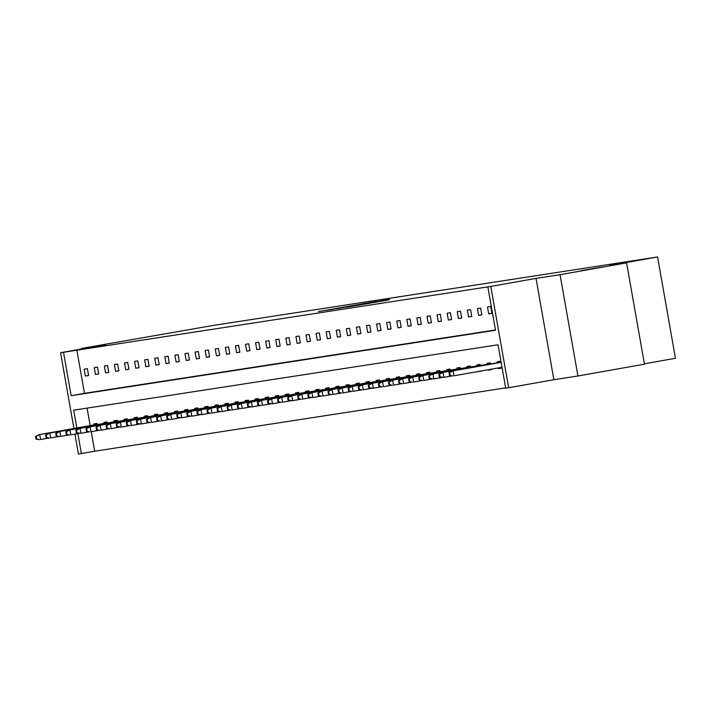 <?xml version="1.0" encoding="UTF-8"?>
<svg xmlns="http://www.w3.org/2000/svg" width="711" height="711" viewBox="0 0 711 711"><rect width="100%" height="100%" fill="white"/><g stroke="black" fill="none" stroke-linecap="round" stroke-linejoin="round"><path stroke-width="1.07" d="M581.109 270.66L602.777 266.927L581.109 270.66M118.968 341.875L140.627 338.143L118.968 341.875M376.11 301.491L318.439 311.56L376.11 301.491M577.927 376.003L560.064 274.686L536.023 278.392L553.887 379.71L577.927 376.003L644.459 364.183L626.587 262.866L609.691 265.47L657.586 256.964L213.087 325.46L81.765 348.39L81.863 348.941M626.587 262.866L560.064 274.686M388.41 299.98L347.021 307.152L388.41 299.98M73.926 428.475L60.568 352.718L105.806 344.684L81.765 348.39M60.568 352.718L63.51 352.265L71.162 395.671L495.496 330.277L487.844 286.88L490.786 286.426L508.649 387.744L505.708 388.197L498.055 344.791L73.722 410.185L76.859 427.951M487.844 286.88L63.51 352.265M536.023 278.392L490.786 286.426M385.113 300.122L327.291 310.2L385.113 300.122M389.468 299.384L336.987 308.698L389.504 299.571M644.388 363.801L675.45 358.282L657.586 256.964M500.58 362.414L500.375 361.277L497.149 361.775L497.318 362.761M498.233 367.942L498.349 368.627L501.575 368.049M501.451 367.374L501.584 368.129L498.349 368.627M480.414 365.525L480.209 364.387L476.983 364.885L477.152 365.872M478.148 371.515L481.409 371.16M481.365 370.938L478.183 371.729M460.248 368.636L460.044 367.498L456.817 367.996L456.986 368.973M440.082 371.737L439.878 370.6L436.643 371.098L436.821 372.084M419.917 374.848L419.712 373.71L416.477 374.208L416.655 375.186M399.751 377.959L399.546 376.821L396.311 377.319L396.489 378.296M379.576 381.06L379.381 379.923L376.146 380.421L376.323 381.407M359.411 384.171L359.215 383.033L355.98 383.531L356.158 384.509M339.245 387.282L339.049 386.144L335.814 386.642L335.992 387.619M319.079 390.383L318.884 389.246L315.648 389.744L315.826 390.73M298.913 393.494L298.718 392.356L295.483 392.854L295.652 393.832M278.748 396.605L278.552 395.467L275.317 395.965L275.486 396.942M258.582 399.706L258.386 398.569L255.151 399.067L255.32 400.053M238.416 402.817L238.212 401.679L234.986 402.177L235.154 403.155M218.25 405.928L218.046 404.781L214.82 405.288L214.989 406.265M198.085 409.029L197.88 407.892L194.654 408.39L194.823 409.376M177.919 412.14L177.714 411.002L174.488 411.5L174.657 412.478M157.753 415.251L157.549 414.104L154.323 414.602L154.491 415.588M137.587 418.352L137.383 417.215L134.157 417.713L134.326 418.699M117.422 421.463L117.217 420.325L113.982 420.823L114.16 421.801M97.256 424.565L97.052 423.427L93.816 423.925L93.994 424.911M87.08 408.123L90.164 425.587M91.239 431.701L94.679 451.218L505.654 387.886M107.334 423.018L107.139 421.881L103.904 422.378L104.073 423.356M127.5 419.908L127.305 418.77L124.07 419.268L124.238 420.245M147.666 416.797L147.47 415.659L144.235 416.157L144.413 417.144M167.832 413.695L167.636 412.558L164.401 413.055L164.579 414.033M187.997 410.585L187.802 409.447L184.567 409.945L184.744 410.922M208.163 407.474L207.968 406.337L204.732 406.834L204.91 407.821M228.338 404.372L228.133 403.235L224.898 403.732L225.076 404.71M248.503 401.262L248.299 400.124L245.064 400.622L245.242 401.608M268.669 398.151L268.465 397.014L265.23 397.511L265.407 398.498M288.835 395.049L288.63 393.912L285.395 394.409L285.573 395.387M309.001 391.939L308.796 390.801L305.57 391.299L305.739 392.285M329.166 388.828L328.962 387.691L325.736 388.188L325.905 389.175M349.332 385.726L349.128 384.589L345.901 385.086L346.07 386.064M369.498 382.616L369.293 381.478L366.067 381.976L366.236 382.962M389.664 379.514L389.459 378.368L386.233 378.865L386.402 379.852M409.829 376.403L409.625 375.266L406.399 375.764L406.568 376.741M429.995 373.293L429.8 372.155L426.564 372.653L426.733 373.639M450.161 370.191L449.965 369.045L446.73 369.542L446.899 370.529M470.327 367.08L470.131 365.943L466.896 366.441L467.074 367.418M471.322 372.724L468.638 373.204M490.492 363.97L490.297 362.832L487.062 363.33L487.239 364.316M488.19 369.729L488.27 370.173L491.488 369.604M491.408 369.16L491.505 369.676L488.27 370.173M94.679 451.218L78.432 454.036L74.922 434.119M553.887 379.71L508.649 387.744M77.855 433.603L81.374 453.582M76.815 349.901L84.467 393.307L495.443 329.975M84.467 393.307L71.162 395.671M491.932 313.355L488.697 313.853L487.488 307.01L490.723 306.512L491.932 313.355M481.845 314.911L478.61 315.408L477.41 308.565L480.636 308.067L481.845 314.911M471.757 316.466L468.531 316.964L467.323 310.12L470.558 309.623L471.757 316.466M461.679 318.021L458.444 318.519L457.235 311.676L460.47 311.178L461.679 318.021M451.592 319.577L448.365 320.074L447.157 313.231L450.392 312.724L451.592 319.577M441.513 321.132L438.278 321.63L437.069 314.777L440.305 314.28L441.513 321.132M431.426 322.678L428.2 323.176L426.991 316.333L430.226 315.835L431.426 322.678M421.347 324.234L418.112 324.731L416.904 317.888L420.139 317.39L421.347 324.234M411.26 325.789L408.034 326.287L406.825 319.443L410.051 318.946L411.26 325.789M401.182 327.344L397.947 327.842L396.738 320.999L399.973 320.501L401.182 327.344M391.094 328.9L387.868 329.397L386.66 322.545L389.886 322.047L391.094 328.9M381.016 330.455L377.781 330.953L376.572 324.1L379.807 323.603L381.016 330.455M370.929 332.001L367.703 332.499L366.494 325.656L369.72 325.158L370.929 332.001M360.85 333.557L357.615 334.054L356.407 327.211L359.642 326.713L360.85 333.557M350.763 335.112L347.528 335.61L346.328 328.766L349.554 328.269L350.763 335.112M340.685 336.667L337.449 337.165L336.241 330.322L339.476 329.824L340.685 336.667M330.597 338.223L327.362 338.72L326.162 331.868L329.389 331.37L330.597 338.223M320.519 339.778L317.284 340.276L316.075 333.423L319.31 332.926L320.519 339.778M310.431 341.324L307.196 341.822L305.997 334.979L309.223 334.481L310.431 341.324M300.344 342.88L297.118 343.377L295.909 336.534L299.144 336.036L300.344 342.88M290.266 344.435L287.031 344.933L285.822 338.089L289.057 337.592L290.266 344.435M280.178 345.99L276.952 346.488L275.744 339.645L278.979 339.147L280.178 345.99M270.1 347.546L266.865 348.043L265.656 341.191L268.891 340.693L270.1 347.546M260.013 349.092L256.787 349.599L255.578 342.746L258.813 342.249L260.013 349.092M249.934 350.647L246.699 351.145L245.491 344.302L248.726 343.804L249.934 350.647M239.847 352.203L236.621 352.7L235.412 345.857L238.638 345.359L239.847 352.203M229.769 353.758L226.533 354.256L225.325 347.412L228.56 346.915L229.769 353.758M219.681 355.313L216.455 355.811L215.246 348.968L218.473 348.47L219.681 355.313M209.603 356.869L206.368 357.366L205.159 350.514L208.394 350.016L209.603 356.869M199.515 358.415L196.289 358.913L195.081 352.069L198.307 351.572L199.515 358.415M189.437 359.97L186.202 360.468L184.993 353.625L188.228 353.127L189.437 359.97M179.35 361.526L176.115 362.023L174.915 355.18L178.141 354.682L179.35 361.526M169.271 363.081L166.036 363.579L164.828 356.735L168.063 356.238L169.271 363.081M159.184 364.636L155.949 365.134L154.749 358.291L157.975 357.784L159.184 364.636M149.097 366.192L145.871 366.689L144.662 359.837L147.897 359.339L149.097 366.192M139.018 367.738L135.783 368.236L134.583 361.392L137.81 360.895L139.018 367.738M128.931 369.293L125.705 369.791L124.496 362.948L127.731 362.45L128.931 369.293M118.853 370.849L115.617 371.346L114.409 364.503L117.644 364.005L118.853 370.849M108.765 372.404L105.539 372.902L104.33 366.058L107.565 365.561L108.765 372.404M98.687 373.959L95.452 374.457L94.243 367.605L97.478 367.107L98.687 373.959M88.599 375.515L85.373 376.012L84.165 369.16L87.391 368.662L88.599 375.515M85.373 376.012L88.591 375.435M95.452 374.457L98.669 373.879M105.539 372.902L108.756 372.333M115.617 371.346L118.835 370.778M125.705 369.791L128.922 369.222M135.783 368.236L139.001 367.667M145.871 366.689L149.088 366.112M155.949 365.134L159.175 364.556M166.036 363.579L169.254 363.01M176.115 362.023L179.341 361.455M186.202 360.468L189.419 359.899M196.289 358.913L199.507 358.344M206.368 357.366L209.585 356.789M216.455 355.811L219.672 355.233M226.533 354.256L229.751 353.687M236.621 352.7L239.838 352.132M246.699 351.145L249.917 350.576M256.787 349.599L260.004 349.021M266.865 348.043L270.082 347.466M276.952 346.488L280.17 345.919M287.031 344.933L290.248 344.364M297.118 343.377L300.335 342.809M307.196 341.822L310.423 341.253M317.284 340.276L320.501 339.698M327.362 338.72L330.588 338.143M337.449 337.165L340.667 336.596M347.528 335.61L350.754 335.041M357.615 334.054L360.833 333.486M367.703 332.499L370.92 331.93M377.781 330.953L380.998 330.375M387.868 329.397L391.086 328.82M397.947 327.842L401.164 327.273M408.034 326.287L411.251 325.718M418.112 324.731L421.33 324.163M428.2 323.176L431.417 322.607M438.278 321.63L441.495 321.052M448.365 320.074L451.583 319.497M458.444 318.519L461.661 317.95M468.531 316.964L471.748 316.395M478.61 315.408L481.836 314.84M488.697 313.853L491.914 313.284M376.643 301.446L331.664 309.436L376.643 301.446M382.34 300.735L365.987 303.579L382.358 300.842M35.55 436.43L36.03 439.167L36.679 439.069L36.199 436.332L35.55 436.43L39.718 434.581L40.589 439.505L48.872 438.038M36.199 436.332L39.718 434.581L97.22 424.369M38.554 434.759L97.211 424.343M36.679 439.069L39.425 439.682L36.03 439.167M45.637 434.874L46.117 437.612L46.766 437.514L46.277 434.776L45.637 434.874L49.806 433.026L50.677 437.949L58.96 436.483M46.277 434.776L49.806 433.026L107.299 422.814M48.641 433.203L107.299 422.787M46.766 437.514L49.512 438.136L46.117 437.612M55.716 433.319L56.196 436.056L56.844 435.959L56.365 433.221L55.716 433.319L59.884 431.47L60.755 436.403L69.038 434.928M56.365 433.221L59.884 431.47L117.386 421.259M58.72 431.648L117.377 421.232M56.844 435.959L59.591 436.581L56.196 436.056M65.803 431.764L66.283 434.501L66.932 434.403L66.443 431.666L65.803 431.764L69.971 429.915L70.842 434.848L79.125 433.372M66.443 431.666L69.971 429.915L127.465 419.703M68.807 430.093L127.465 419.677M66.932 434.403L69.678 435.025L66.283 434.501M75.881 430.208L76.361 432.955L77.01 432.848L76.53 430.111L75.881 430.208L80.05 428.36L80.921 433.292L89.204 431.817M76.53 430.111L80.05 428.36L137.552 418.148M78.894 428.546L137.543 418.121M77.01 432.848L80.921 433.292L76.361 432.955M85.969 428.662L86.449 431.399L87.098 431.301L86.609 428.555L85.969 428.662L90.137 426.813L91.008 431.737L99.291 430.271M86.609 428.555L90.137 426.813L147.63 416.593M88.973 426.991L147.63 416.566M87.098 431.301L89.844 431.915L86.449 431.399M96.047 427.107L96.536 429.844L97.176 429.746L96.696 427.009L96.047 427.107L100.215 425.258L101.086 430.182L109.378 428.715M96.696 427.009L100.215 425.258L157.718 415.046M99.06 425.436L157.709 415.02M97.176 429.746L99.922 430.368L96.536 429.844M106.135 425.551L106.614 428.289L107.263 428.191L106.774 425.454L106.135 425.551L110.303 423.703L111.174 428.635L119.457 427.16M106.774 425.454L110.303 423.703L167.796 413.491M109.139 423.88L167.796 413.464M107.263 428.191L110.009 428.813L106.614 428.289M116.213 423.996L116.702 426.733L117.342 426.636L116.862 423.898L116.213 423.996L120.39 422.147L121.252 427.08L129.544 425.605M116.862 423.898L120.39 422.147L177.883 411.936M119.226 422.325L177.874 411.909M117.342 426.636L121.252 427.08L116.702 426.733M126.3 422.441L126.78 425.178L127.429 425.08L126.949 422.343L126.3 422.441L130.469 420.592L131.339 425.525L139.623 424.049M126.949 422.343L130.469 420.592L187.962 410.38M129.304 420.77L187.962 410.354M127.429 425.08L130.175 425.702L126.78 425.178M136.379 420.894L136.868 423.632L137.507 423.525L137.027 420.788L136.379 420.894L140.556 419.037L141.418 423.969L149.71 422.494M137.027 420.788L140.556 419.037L198.049 408.825M139.392 419.223L198.04 408.798M137.507 423.525L141.418 423.969L136.868 423.632M146.466 419.339L146.946 422.076L147.595 421.979L147.115 419.232L146.466 419.339L150.634 417.49L151.505 422.414L159.788 420.948M147.115 419.232L150.634 417.49L208.127 407.27M149.47 417.668L208.127 407.243M147.595 421.979L150.341 422.592L146.946 422.076M156.544 417.784L157.033 420.521L157.673 420.423L157.193 417.686L156.544 417.784L160.722 415.935L161.584 420.859L169.876 419.392M157.193 417.686L160.722 415.935L218.215 405.723M159.557 416.113L218.206 405.697M157.673 420.423L160.428 421.045L157.033 420.521M166.632 416.228L167.112 418.966L167.76 418.868L167.281 416.131L166.632 416.228L170.8 414.38L171.671 419.312L179.954 417.837M167.281 416.131L170.8 414.38L228.293 404.168L169.636 414.557M167.76 418.868L170.507 419.49L167.112 418.966M176.71 414.673L177.199 417.41L177.839 417.313L177.359 414.575L176.71 414.673L180.887 412.824L181.758 417.757L190.041 416.282M177.359 414.575L180.887 412.824L238.381 402.613L179.723 413.002M177.839 417.313L181.758 417.757L177.199 417.41M186.797 413.118L187.277 415.864L187.926 415.757L187.446 413.02L186.797 413.118L190.966 411.269L191.837 416.202L200.12 414.726M187.446 413.02L190.966 411.269L248.468 401.057L189.801 411.447M187.926 415.757L191.837 416.202L187.277 415.864M196.876 411.571L197.365 414.309L198.014 414.202L197.525 411.465L196.876 411.571L201.053 409.723L201.924 414.646L210.207 413.171M197.525 411.465L201.053 409.723L258.546 399.502L199.889 409.9M198.014 414.202L201.924 414.646L197.365 414.309M206.963 410.016L207.443 412.753L208.092 412.656L207.612 409.918L206.963 410.016L211.131 408.167L212.002 413.091L220.286 411.625M207.612 409.918L211.131 408.167L268.634 397.956L209.967 408.345M208.092 412.656L210.838 413.269L207.443 412.753M217.051 408.461L217.53 411.198L218.179 411.1L217.69 408.363L217.051 408.461L221.219 406.612L222.09 411.536L230.373 410.069M217.69 408.363L221.219 406.612L278.712 396.4L220.055 406.79M218.179 411.1L220.925 411.722L217.53 411.198M227.129 406.905L227.609 409.643L228.258 409.545L227.778 406.808L227.129 406.905L231.297 405.057L232.168 409.989L240.451 408.514M227.778 406.808L231.297 405.057L288.799 394.845L230.133 405.234M228.258 409.545L231.004 410.167L227.609 409.643M237.216 405.35L237.696 408.087L238.345 407.99L237.856 405.252L237.216 405.35L241.385 403.501L242.255 408.434L250.539 406.959M237.856 405.252L241.385 403.501L298.878 393.29L240.22 403.679M238.345 407.99L241.091 408.612L237.696 408.087M247.295 403.795L247.775 406.541L248.423 406.434L247.943 403.697L247.295 403.795L251.463 401.946L252.334 406.879L260.626 405.403M247.943 403.697L251.463 401.946L308.965 391.734L250.308 402.133M248.423 406.434L252.334 406.879L247.775 406.541M257.382 402.248L257.862 404.986L258.511 404.888L258.022 402.142L257.382 402.248L261.55 400.4L262.421 405.323L270.704 403.857M258.022 402.142L261.55 400.4L319.043 390.179L260.386 400.577M258.511 404.888L261.257 405.501L257.862 404.986M267.46 400.693L267.949 403.43L268.589 403.333L268.109 400.595L267.46 400.693L271.638 398.844L272.5 403.768L280.792 402.302M268.109 400.595L271.638 398.844L329.131 388.633M270.473 399.022L329.122 388.606M268.589 403.333L272.5 403.768L267.949 403.43M277.548 399.138L278.028 401.875L278.676 401.777L278.188 399.04L277.548 399.138L281.716 397.289L282.587 402.213L290.87 400.746M278.188 399.04L281.716 397.289L339.209 387.077M280.552 397.467L339.209 387.051M278.676 401.777L281.423 402.399L278.028 401.875M287.626 397.582L288.115 400.32L288.755 400.222L288.275 397.485L287.626 397.582L291.803 395.734L292.665 400.666L300.957 399.191M288.275 397.485L291.803 395.734L349.297 385.522M290.639 395.911L349.288 385.495M288.755 400.222L292.665 400.666L288.115 400.32M297.713 396.027L298.193 398.764L298.842 398.667L298.362 395.929L297.713 396.027L301.882 394.178L302.753 399.111L311.036 397.636M298.362 395.929L301.882 394.178L359.375 383.967M300.717 394.356L359.375 383.94M298.842 398.667L301.588 399.289L298.193 398.764M307.792 394.472L308.281 397.218L308.921 397.111L308.441 394.374L307.792 394.472L311.969 392.623L312.831 397.556L321.123 396.08M308.441 394.374L311.969 392.623L369.462 382.411M310.805 392.81L369.453 382.385M308.921 397.111L312.831 397.556L308.281 397.218M317.879 392.925L318.359 395.663L319.008 395.565L318.528 392.819L317.879 392.925L322.047 391.077L322.918 396L331.202 394.534M318.528 392.819L322.047 391.077L379.541 380.856M320.883 391.254L379.541 380.829M319.008 395.565L321.754 396.178L318.359 395.663M327.958 391.37L328.446 394.107L329.086 394.01L328.606 391.272L327.958 391.37L332.135 389.521L332.997 394.445L341.289 392.979M328.606 391.272L332.135 389.521L389.628 379.31M330.971 389.699L389.619 379.283M329.086 394.01L331.841 394.632L328.446 394.107M338.045 389.815L338.525 392.552L339.174 392.454L338.694 389.717L338.045 389.815L342.213 387.966L343.084 392.899L351.367 391.423M338.694 389.717L342.213 387.966L399.706 377.754M341.049 388.144L399.706 377.728M339.174 392.454L341.92 393.076L338.525 392.552M348.123 388.259L348.612 390.997L349.261 390.899L348.772 388.162L348.123 388.259L352.3 386.411L353.171 391.343L361.455 389.868M348.772 388.162L352.3 386.411L409.794 376.199M351.136 386.588L409.794 376.172M349.261 390.899L352.007 391.521L348.612 390.997M358.211 386.704L358.691 389.441L359.339 389.344L358.859 386.606L358.211 386.704L362.379 384.855L363.25 389.788L371.533 388.313M358.859 386.606L362.379 384.855L419.881 374.644M361.215 385.033L419.872 374.617M359.339 389.344L362.086 389.966L358.691 389.441M368.298 385.158L368.778 387.895L369.427 387.788L368.938 385.051L368.298 385.158L372.466 383.3L373.337 388.233L381.62 386.757M368.938 385.051L372.466 383.3L429.959 373.088M371.302 383.487L429.959 373.062M369.427 387.788L373.337 388.233L368.778 387.895M378.376 383.602L378.856 386.34L379.505 386.242L379.025 383.496L378.376 383.602L382.545 381.754L383.416 386.677L391.699 385.211M379.025 383.496L382.545 381.754L440.047 371.533M381.38 381.931L440.038 371.506M379.505 386.242L382.251 386.855L378.856 386.34M388.464 382.047L388.944 384.784L389.592 384.687L389.104 381.949L388.464 382.047L392.632 380.198L393.503 385.122L401.786 383.656M389.104 381.949L392.632 380.198L450.125 369.987M391.468 380.376L450.125 369.96M389.592 384.687L392.339 385.309L388.944 384.784M398.542 380.492L399.022 383.229L399.671 383.131L399.191 380.394L398.542 380.492L402.71 378.643L403.581 383.576L411.865 382.1M399.191 380.394L402.71 378.643L460.213 368.431M401.555 378.821L460.204 368.405M399.671 383.131L402.417 383.753L399.022 383.229M408.629 378.936L409.109 381.674L409.758 381.576L409.269 378.839L408.629 378.936L412.798 377.088L413.669 382.02L421.952 380.545M409.269 378.839L412.798 377.088L470.291 366.876M411.633 377.265L470.291 366.849M409.758 381.576L412.504 382.198L409.109 381.674M418.708 377.381L419.188 380.118L419.837 380.021L419.357 377.283L418.708 377.381L422.876 375.532L423.747 380.465L432.039 378.99M419.357 377.283L422.876 375.532L480.378 365.321M421.721 375.71L480.369 365.294M419.837 380.021L422.583 380.643L419.188 380.118M428.795 375.835L429.275 378.572L429.924 378.465L429.435 375.728L428.795 375.835L432.963 373.977L433.834 378.91L442.118 377.434M429.435 375.728L432.963 373.977L490.457 363.765M431.799 374.164L490.457 363.739M429.924 378.465L433.834 378.91L429.275 378.572M438.874 374.279L439.362 377.017L440.002 376.919L439.522 374.182L438.874 374.279L443.051 372.431L443.913 377.354L452.205 375.888M439.522 374.182L443.051 372.431L500.544 362.219L441.887 372.608M440.002 376.919L443.913 377.354L439.362 377.017M448.961 372.724L449.441 375.461L450.09 375.364L449.601 372.626L448.961 372.724L453.129 370.875L454 375.799L502.019 367.276M449.601 372.626L453.129 370.875L501.148 362.343M451.965 371.053L501.148 362.317M450.09 375.364L452.836 375.986L449.441 375.461"/></g></svg>
